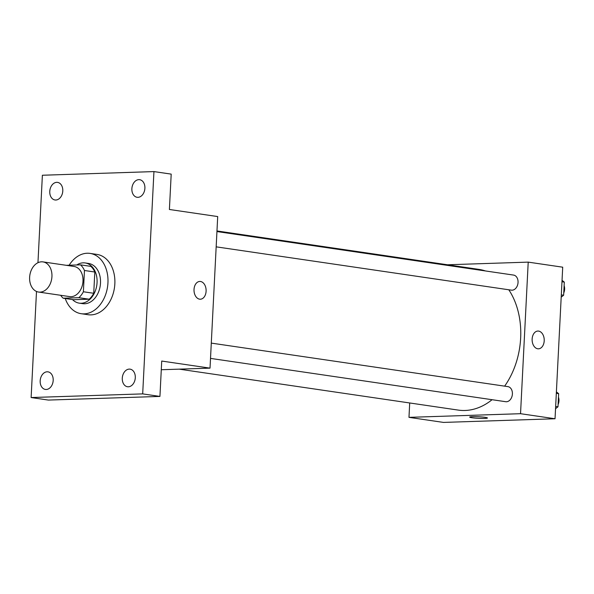 <?xml version="1.0" encoding="UTF-8"?>
<svg xmlns="http://www.w3.org/2000/svg" width="594" height="594" viewBox="0 0 594 594"><rect width="100%" height="100%" fill="white"/><g stroke="black" fill="none" stroke-linecap="round" stroke-linejoin="round"><path stroke-width="0.89" d="M41.55 261.813A15.236 11.078 98.3 0 1 42.991 261.895A15.236 11.078 98.3 0 1 51.745 278.579A15.236 11.078 98.3 0 1 38.573 292.048A15.236 11.078 98.3 0 1 29.7 276.351A15.236 11.078 98.3 0 1 41.55 261.813M42.991 261.895L74.042 266.454A15.236 11.078 98.3 0 1 82.796 283.138A15.236 11.078 98.3 0 1 69.624 296.599L38.573 292.048M63.172 298.203L78.831 297.691A19.669 14.301 98.3 0 0 83.383 291.765L93.733 293.28A19.669 14.301 98.3 0 1 89.182 299.205L73.522 299.725L63.172 298.203A19.669 14.301 98.3 0 1 60.677 295.292M83.383 291.765L84.459 270.5A19.669 14.301 98.3 0 0 80.494 264.85L66.305 265.318M93.733 293.28L94.81 272.015L84.459 270.5M94.81 272.015A19.669 14.301 98.3 0 0 90.845 266.372L80.494 264.85M72.505 299.569A20.315 14.768 -81.7 0 0 79.232 303.148A20.315 14.768 -81.7 0 0 97.06 282.558A20.315 14.768 -81.7 0 0 85.135 262.942A20.315 14.768 -81.7 0 0 76.767 264.969M85.135 262.942L88.58 263.454A20.315 14.768 98.3 0 1 100.505 283.063A20.315 14.768 98.3 0 1 82.685 303.653L79.232 303.148M89.182 299.205L78.831 297.691M69.149 265.221A30.472 22.156 98.3 0 1 87.17 253.237A30.472 22.156 98.3 0 1 90.058 253.4A30.472 22.156 98.3 0 1 107.559 286.768A30.472 22.156 98.3 0 1 81.207 313.706A30.472 22.156 98.3 0 1 65.236 298.507M90.058 253.4L96.956 254.41A30.472 22.156 98.3 0 1 114.456 287.778A30.472 22.156 98.3 0 1 88.112 314.716L81.207 313.706M40.177 380.858A8.888 6.46 98.3 0 1 47.973 371.844A8.888 6.46 98.3 0 1 53.074 381.578A8.888 6.46 98.3 0 1 45.389 389.434A8.888 6.46 98.3 0 1 40.177 380.858M49.77 191.394A8.888 6.46 98.3 0 1 57.566 182.388A8.888 6.46 98.3 0 1 62.674 192.114A8.888 6.46 98.3 0 1 54.99 199.97A8.888 6.46 98.3 0 1 49.77 191.394M131.875 188.699A8.888 6.46 98.3 0 1 139.679 179.692A8.888 6.46 98.3 0 1 144.78 189.427A8.888 6.46 98.3 0 1 137.095 197.282A8.888 6.46 98.3 0 1 131.875 188.699M122.282 378.163A8.888 6.46 98.3 0 1 130.079 369.156A8.888 6.46 98.3 0 1 135.18 378.89A8.888 6.46 98.3 0 1 127.502 386.746A8.888 6.46 98.3 0 1 122.282 378.163M36.501 291.454L31.126 397.542L142.686 393.889L153.943 171.584L42.382 175.245L37.957 262.719M161.286 369.735L210.024 368.139L217.701 216.565L169.401 209.482L171.198 174.116L153.943 171.584M31.126 397.542L48.374 400.074L159.935 396.421L142.686 393.889M159.935 396.421L161.724 361.048L210.024 368.139M199.77 281.445A8.888 6.051 -91.9 0 1 200.512 281.489A8.888 6.051 -91.9 0 1 206.118 290.674A8.888 6.051 -91.9 0 1 200.356 299.213A8.888 6.051 -91.9 0 1 194.015 290.525A8.888 6.051 -91.9 0 1 199.777 281.445A8.888 6.051 -91.9 0 1 200.512 281.489A8.888 6.051 -91.9 0 1 206.118 290.674A8.888 6.051 -91.9 0 1 200.356 299.213M216.973 230.955L478.92 269.386A71.109 51.7 98.3 0 1 485.461 270.953M508.798 289.775A71.109 51.7 98.3 0 1 504.64 386.152M492.07 399.71A71.109 51.7 98.3 0 1 458.271 410.098L179.202 369.149M211.293 343.109L507.929 386.635A7.618 5.539 98.3 0 1 512.303 394.973A7.618 5.539 98.3 0 1 505.717 401.707L210.521 358.397M216.944 231.556L513.58 275.081A7.618 5.539 98.3 0 1 517.953 283.42A7.618 5.539 98.3 0 1 511.367 290.154L216.171 246.844M409.704 402.97L408.976 417.352L520.537 413.699L528.215 262.125L447.475 264.776M408.976 417.352L443.48 422.416L555.034 418.755L520.537 413.699M555.034 418.755L562.711 267.189L528.215 262.125M537.882 331.051A8.888 6.051 -91.9 0 1 538.617 331.096A8.888 6.051 -91.9 0 1 544.23 340.28A8.888 6.051 -91.9 0 1 538.468 348.819A8.888 6.051 -91.9 0 1 532.127 340.132A8.888 6.051 -91.9 0 1 537.882 331.051A8.888 6.051 -91.9 0 1 538.624 331.096A8.888 6.051 -91.9 0 1 544.223 340.28A8.888 6.051 -91.9 0 1 538.468 348.819M472.52 416.661A8.888 0.794 2.9 0 1 482.128 417.003A8.888 0.794 2.9 0 1 487.436 417.998A8.888 0.794 2.9 0 1 478.519 418.339A8.888 0.794 2.9 0 1 469.676 417.099A8.888 0.794 2.9 0 1 472.52 416.661M487.436 417.998A8.888 0.794 2.9 0 1 478.519 418.339A8.888 0.794 2.9 0 1 469.676 417.099M561.196 297.149L563.632 295.233L564.3 282.105L562.05 280.346M563.632 295.233L561.308 294.891M564.3 282.105L561.976 281.764M564.122 285.632A7.618 5.539 98.3 0 1 563.751 292.946M555.546 408.702L557.981 406.786L558.65 393.659L556.4 391.899M557.981 406.786L555.657 406.445M558.65 393.659L556.326 393.325M558.471 397.186A7.618 5.539 98.3 0 1 558.1 404.499"/></g></svg>
